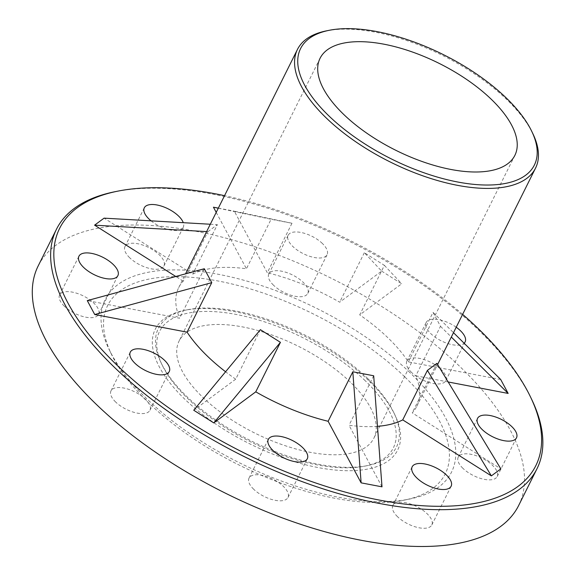 <?xml version="1.0" encoding="UTF-8"?>
<svg xmlns="http://www.w3.org/2000/svg" width="575" height="575" viewBox="0 0 575 575"><rect width="100%" height="100%" fill="white"/><g stroke="black" fill="none" stroke-linecap="round" stroke-linejoin="round"><path stroke-width="0.43" stroke-dasharray="2.88 2.16" d="M218.292 208.208L271.098 219.269L246.423 268.769A133.012 59.347 26.5 0 0 192.704 274.146L104.082 218.148M216.214 212.383L246.423 268.769M291.985 223.258L234.312 211.176L267.303 272.751L291.985 223.258L271.098 219.269M218.335 208.128L234.312 211.176M462.623 314.367A266.031 118.702 26.5 0 0 224.545 195.665M260.396 329.676L235.714 379.169L193.746 410.248M235.714 379.169A133.012 59.347 -153.5 0 1 225.58 371.759M206.626 231.603L207.891 231.675L183.217 281.175A133.012 59.347 26.5 0 0 178.681 287.665A133.012 59.347 26.5 0 0 179.623 318.227L87.271 300.603M183.217 281.175L175.806 276.489M381.649 271.12L401.695 283.784L359.72 314.863L384.395 265.363L364.356 252.705L381.649 271.12L339.681 302.198A133.012 59.347 26.5 0 0 267.303 272.751M500.703 379.507L408.351 361.883A133.012 59.347 26.5 0 0 359.72 314.863M448.184 381.98L415.811 375.806A133.012 59.347 -153.5 0 1 416.76 406.367A133.012 59.347 -153.5 0 1 412.217 412.857L500.847 468.862M377.473 426.334A133.012 59.347 -153.5 0 1 349.011 425.263L382.001 486.838M322.402 243.498A21.764 9.71 26.5 0 0 302.515 232.796A21.764 9.71 26.5 0 0 288.132 235.268A21.764 9.71 26.5 0 0 292.819 246.459A21.764 9.71 26.5 0 0 312.714 257.162A21.764 9.71 26.5 0 0 327.089 254.689A21.764 9.71 26.5 0 0 322.402 243.498M456.212 327.232A21.764 9.71 26.5 0 0 426.168 322.489A21.764 9.71 26.5 0 0 430.855 333.68A21.764 9.71 26.5 0 0 464.126 343.232M151.053 220.843A21.764 9.71 26.5 0 0 183.26 227.24A21.764 9.71 26.5 0 0 183.281 222.69M326.521 30.842A133.012 59.347 -153.5 0 1 442.987 55.66A133.012 59.347 -153.5 0 1 532.896 133.738M373.692 375.77L349.011 425.263M436.899 363.357L412.217 412.857M408.351 361.883L433.033 312.383L440.493 326.305L415.811 375.806M364.356 252.705L339.681 302.198M207.891 231.675L217.386 224.653L192.704 274.146M204.298 268.733L179.623 318.227M350.434 382.224A108.833 48.559 26.5 0 0 250.973 328.72A108.833 48.559 26.5 0 0 179.077 341.068A108.833 48.559 26.5 0 0 254.804 433.083A108.833 48.559 26.5 0 0 373.865 438.186A108.833 48.559 26.5 0 0 350.434 382.224M365.226 380.736A130.597 58.269 26.5 0 0 217.041 311.837A130.597 58.269 26.5 0 0 162.193 365.118A130.597 58.269 26.5 0 0 250.47 441.78A130.597 58.269 26.5 0 0 364.823 466.138A130.597 58.269 26.5 0 0 365.226 380.736M367.835 378.637A133.012 59.347 26.5 0 0 187.45 309.76A133.012 59.347 26.5 0 0 161.043 362.724A133.012 59.347 26.5 0 0 250.959 440.809A133.012 59.347 26.5 0 0 367.425 465.621A133.012 59.347 26.5 0 0 393.832 412.656A133.012 59.347 26.5 0 0 367.835 378.637M368.518 380.413A135.434 60.432 26.5 0 0 184.848 310.284A135.434 60.432 26.5 0 0 249.507 443.706A135.434 60.432 26.5 0 0 394.982 415.049A135.434 60.432 26.5 0 0 368.518 380.413M404.678 376.79A188.636 84.173 26.5 0 0 190.627 277.265A188.636 84.173 26.5 0 0 111.406 354.222A188.636 84.173 26.5 0 0 238.912 464.952A188.636 84.173 26.5 0 0 404.088 500.149A188.636 84.173 26.5 0 0 404.678 376.79M409.896 372.586A193.473 86.329 26.5 0 0 190.354 270.509A193.473 86.329 26.5 0 0 109.106 349.442A193.473 86.329 26.5 0 0 239.883 463.012A193.473 86.329 26.5 0 0 409.292 499.107A193.473 86.329 26.5 0 0 409.896 372.586M115.683 402.047A21.764 9.71 -153.5 0 1 110.997 390.856A21.764 9.71 -153.5 0 1 134.809 391.877A21.764 9.71 -153.5 0 1 149.953 410.277A21.764 9.71 -153.5 0 1 135.578 412.749A21.764 9.71 -153.5 0 1 115.683 402.047M462.918 468.323A21.764 9.71 -153.5 0 1 458.232 457.125A21.764 9.71 -153.5 0 1 482.044 458.146A21.764 9.71 -153.5 0 1 497.188 476.553A21.764 9.71 -153.5 0 1 482.813 479.025A21.764 9.71 -153.5 0 1 462.918 468.323M253.719 489.275A21.764 9.71 -153.5 0 1 249.033 478.077A21.764 9.71 -153.5 0 1 272.845 479.097A21.764 9.71 -153.5 0 1 287.989 497.504A21.764 9.71 -153.5 0 1 273.607 499.97A21.764 9.71 -153.5 0 1 253.719 489.275M273.506 285.2A21.764 9.71 -153.5 0 1 268.82 274.009A21.764 9.71 -153.5 0 1 292.632 275.03A21.764 9.71 -153.5 0 1 307.776 293.43A21.764 9.71 -153.5 0 1 293.401 295.902A21.764 9.71 -153.5 0 1 273.506 285.2M64.307 306.152A21.764 9.71 -153.5 0 1 59.62 294.953A21.764 9.71 -153.5 0 1 83.433 295.974A21.764 9.71 -153.5 0 1 98.577 314.381A21.764 9.71 -153.5 0 1 84.194 316.847A21.764 9.71 -153.5 0 1 64.307 306.152M411.542 372.42A21.764 9.71 -153.5 0 1 406.856 361.229A21.764 9.71 -153.5 0 1 430.668 362.25A21.764 9.71 -153.5 0 1 445.812 380.65A21.764 9.71 -153.5 0 1 431.43 383.122A21.764 9.71 -153.5 0 1 411.542 372.42M397.548 516.724A21.764 9.71 -153.5 0 1 392.862 505.533A21.764 9.71 -153.5 0 1 416.674 506.546A21.764 9.71 -153.5 0 1 431.818 524.953A21.764 9.71 -153.5 0 1 417.436 527.426A21.764 9.71 -153.5 0 1 397.548 516.724M129.677 257.751A21.764 9.71 -153.5 0 1 124.991 246.553A21.764 9.71 -153.5 0 1 148.803 247.573A21.764 9.71 -153.5 0 1 163.947 265.981A21.764 9.71 -153.5 0 1 149.572 268.446A21.764 9.71 -153.5 0 1 129.677 257.751M518.643 505.533A268.446 119.78 26.5 0 0 460.848 367.482A268.446 119.78 26.5 0 0 215.503 235.513A268.446 119.78 26.5 0 0 38.158 265.973M531.652 399.338A268.446 119.78 26.5 0 0 479.198 330.683A268.446 119.78 26.5 0 0 115.144 191.676M210.299 224.243L217.386 224.653M384.395 265.363L401.695 283.784M440.493 326.305L451.317 337.043M433.033 312.383L453.495 332.681M416.76 406.367L437.611 364.536M178.681 287.665L185.574 273.829M320.074 58.276L179.077 341.068M514.862 155.394L373.865 438.186M364.823 466.138L367.425 465.621M162.193 365.118L161.043 362.724M187.45 309.76L184.848 310.284M393.832 412.656L394.982 415.049M404.088 500.149L409.292 499.107M111.406 354.222L109.106 349.442M163.947 265.981L183.26 227.24M124.991 246.553L144.303 207.819M149.953 410.277L169.266 371.543M110.997 390.856L130.309 352.116M431.818 524.953L451.131 486.213M392.862 505.533L412.174 466.792M445.812 380.65L465.125 341.917M406.856 361.229L426.168 322.489M98.577 314.381L117.889 275.641M59.62 294.953L78.933 256.22M307.776 293.43L327.089 254.689M268.82 274.009L288.132 235.268M287.989 497.504L307.302 458.764M249.033 478.077L268.345 439.336M497.188 476.553L516.501 437.812M458.232 457.125L477.545 418.392"/><path stroke-width="0.86" d="M218.292 208.208L213.433 207.194L216.214 212.383M213.433 207.194L218.335 208.128M224.545 195.665A266.031 118.702 26.5 0 0 117.746 191.159A266.031 118.702 26.5 0 0 244.756 453.244A266.031 118.702 26.5 0 0 530.502 396.944A266.031 118.702 26.5 0 0 478.522 328.907A266.031 118.702 26.5 0 0 462.623 314.367M164.579 360.345A21.764 9.71 26.5 0 0 144.692 349.65A21.764 9.71 26.5 0 0 130.309 352.116A21.764 9.71 26.5 0 0 134.996 363.314A21.764 9.71 26.5 0 0 154.891 374.009A21.764 9.71 26.5 0 0 169.266 371.543A21.764 9.71 26.5 0 0 164.579 360.345M328.131 421.281L361.122 482.849L382.001 486.838L373.692 375.77L352.813 371.781L328.131 421.281A133.012 59.347 -153.5 0 1 255.76 391.834L213.785 422.912L280.435 342.333L260.396 329.676L193.746 410.248L213.785 422.912M225.58 371.759A133.012 59.347 -153.5 0 1 207.316 356.069A133.012 59.347 -153.5 0 1 187.083 332.149L94.731 314.525L211.758 282.656L204.298 268.733L87.271 300.603L94.731 314.525M175.806 276.489L94.587 225.17L206.626 231.603M210.299 224.243L104.082 218.148L94.587 225.17M453.495 332.681L500.703 379.507L508.163 393.429L448.184 381.98M402.73 419.887L427.405 370.386L436.899 363.357L500.847 468.862L491.359 475.884L402.73 419.887A133.012 59.347 -153.5 0 1 377.473 426.334M511.815 426.621A21.764 9.71 26.5 0 0 491.927 415.919A21.764 9.71 26.5 0 0 477.545 418.392A21.764 9.71 26.5 0 0 482.231 429.582A21.764 9.71 26.5 0 0 502.126 440.285A21.764 9.71 26.5 0 0 516.501 437.812A21.764 9.71 26.5 0 0 511.815 426.621M302.615 447.573A21.764 9.71 26.5 0 0 282.72 436.871A21.764 9.71 26.5 0 0 268.345 439.336A21.764 9.71 26.5 0 0 273.032 450.534A21.764 9.71 26.5 0 0 292.927 461.236A21.764 9.71 26.5 0 0 307.302 458.764A21.764 9.71 26.5 0 0 302.615 447.573M113.203 264.45A21.764 9.71 26.5 0 0 93.308 253.748A21.764 9.71 26.5 0 0 78.933 256.22A21.764 9.71 26.5 0 0 83.619 267.411A21.764 9.71 26.5 0 0 103.507 278.113A21.764 9.71 26.5 0 0 117.889 275.641A21.764 9.71 26.5 0 0 113.203 264.45M464.126 343.232A21.764 9.71 26.5 0 0 465.125 341.917A21.764 9.71 26.5 0 0 460.438 330.718A21.764 9.71 26.5 0 0 456.212 327.232M446.444 475.022A21.764 9.71 26.5 0 0 426.549 464.32A21.764 9.71 26.5 0 0 412.174 466.792A21.764 9.71 26.5 0 0 416.861 477.983A21.764 9.71 26.5 0 0 436.756 488.685A21.764 9.71 26.5 0 0 451.131 486.213A21.764 9.71 26.5 0 0 446.444 475.022M183.281 222.69A21.764 9.71 26.5 0 0 178.573 216.049A21.764 9.71 26.5 0 0 158.686 205.347A21.764 9.71 26.5 0 0 144.303 207.819A21.764 9.71 26.5 0 0 148.99 219.01A21.764 9.71 26.5 0 0 151.053 220.843M531.746 131.344L532.896 133.738A133.012 59.347 -153.5 0 1 535.541 168.123A133.012 59.347 -153.5 0 1 447.666 183.217A133.012 59.347 -153.5 0 1 326.104 117.825A133.012 59.347 -153.5 0 1 297.462 49.421A133.012 59.347 -153.5 0 1 326.521 30.842L329.116 30.324A130.597 58.269 -153.5 0 1 443.469 54.682A130.597 58.269 -153.5 0 1 531.746 131.344A130.597 58.269 -153.5 0 1 476.898 184.625A130.597 58.269 -153.5 0 1 328.713 115.726A130.597 58.269 -153.5 0 1 329.116 30.324M280.435 342.333L255.76 391.834M211.758 282.656L187.083 332.149M343.505 114.238A108.833 48.559 -153.5 0 1 320.074 58.276A108.833 48.559 -153.5 0 1 391.97 45.928A108.833 48.559 -153.5 0 1 491.431 99.425A108.833 48.559 -153.5 0 1 514.862 155.394A108.833 48.559 -153.5 0 1 442.966 167.742A108.833 48.559 -153.5 0 1 343.505 114.238M117.746 191.159L115.144 191.676A268.446 119.78 26.5 0 0 56.508 229.173L38.158 265.973A268.446 119.78 26.5 0 0 224.954 492.948A268.446 119.78 26.5 0 0 518.643 505.533L536.992 468.733A268.446 119.78 26.5 0 0 531.652 399.338L530.502 396.944M56.508 229.173A268.446 119.78 26.5 0 0 243.304 456.147A268.446 119.78 26.5 0 0 536.992 468.733M427.405 370.386L491.359 475.884M451.317 337.043L508.163 393.429M361.122 482.849L352.813 371.781M437.611 364.536L535.541 168.123M185.574 273.829L297.462 49.421"/></g></svg>
